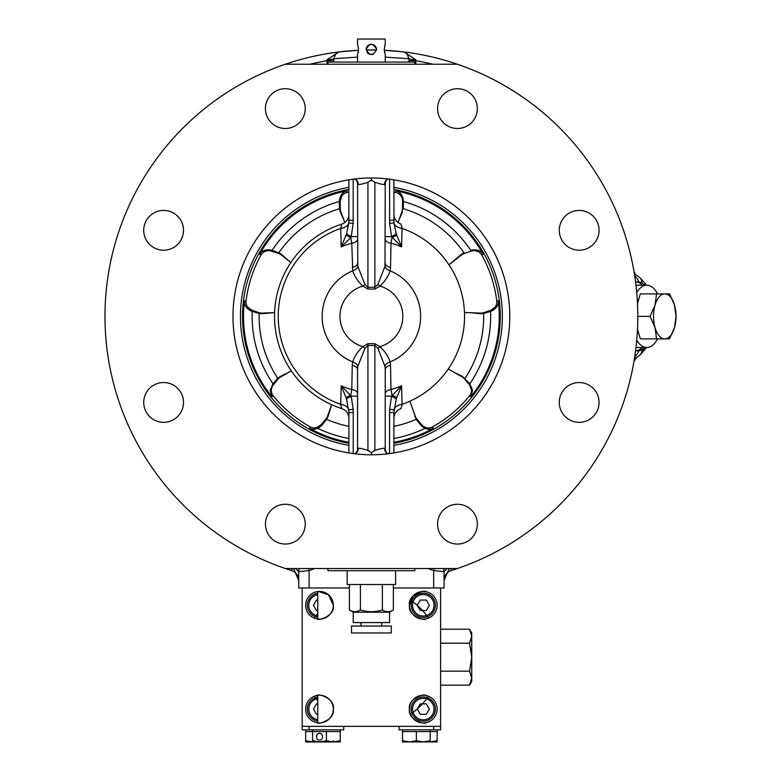 <?xml version="1.0" encoding="UTF-8"?>
<svg xmlns="http://www.w3.org/2000/svg" width="781" height="781" viewBox="0 0 781 781"><rect width="100%" height="100%" fill="white"/><g stroke="black" fill="none" stroke-linecap="round" stroke-linejoin="round"><path stroke-width="1.17" d="M327.922 64.227L327.961 62.07L414.828 62.07L414.857 64.227M305.225 524.158A19.896 19.896 0 0 0 285.329 504.262A19.896 19.896 0 0 0 265.433 524.158A19.896 19.896 0 0 0 285.329 544.045A19.896 19.896 0 0 0 305.225 524.158M183.515 402.44A19.896 19.896 0 0 0 163.619 382.544A19.896 19.896 0 0 0 143.724 402.44A19.896 19.896 0 0 0 163.619 422.336A19.896 19.896 0 0 0 183.515 402.44M183.515 230.307A19.896 19.896 0 0 0 163.619 210.421A19.896 19.896 0 0 0 143.724 230.307A19.896 19.896 0 0 0 163.619 250.203A19.896 19.896 0 0 0 183.515 230.307M305.225 108.598A19.896 19.896 0 0 0 285.329 88.702A19.896 19.896 0 0 0 265.433 108.598A19.896 19.896 0 0 0 285.329 128.494A19.896 19.896 0 0 0 305.225 108.598M477.357 108.598A19.896 19.896 0 0 0 457.461 88.702A19.896 19.896 0 0 0 437.565 108.598A19.896 19.896 0 0 0 457.461 128.494A19.896 19.896 0 0 0 477.357 108.598M599.066 230.307A19.896 19.896 0 0 0 579.17 210.421A19.896 19.896 0 0 0 559.274 230.307A19.896 19.896 0 0 0 579.17 250.203A19.896 19.896 0 0 0 599.066 230.307M599.066 402.44A19.896 19.896 0 0 0 579.17 382.544A19.896 19.896 0 0 0 559.274 402.44A19.896 19.896 0 0 0 579.17 422.336A19.896 19.896 0 0 0 599.066 402.44M477.357 524.158A19.896 19.896 0 0 0 457.461 504.262A19.896 19.896 0 0 0 437.565 524.158A19.896 19.896 0 0 0 457.461 544.045A19.896 19.896 0 0 0 477.357 524.158M382.036 178.39L383.149 178.478M384.818 178.634L385.931 178.742M356.858 178.742L357.971 178.634M359.641 178.478L363.614 178.195M509.788 316.373A138.403 138.403 0 0 0 371.395 177.98A138.403 138.403 0 0 0 232.992 316.373A138.403 138.403 0 0 0 371.395 454.776A138.403 138.403 0 0 0 509.788 316.373M280.604 65.907L285.377 64.227A266.419 266.419 0 0 0 285.377 568.529L280.613 566.85M414.857 568.529L414.828 570.686L327.961 570.686L327.922 568.529M644.872 285.241L641.875 282.868L638.731 281.863L635.588 281.961M642.353 285.241A34.598 17.299 90 0 0 636.076 281.873M646.112 285.241A10.378 7.634 -38.8 0 0 645.145 283.435A10.378 7.634 -38.8 0 0 645.135 283.435L639.971 277.743L636.447 275.137L634.514 274.619M402.566 51.79A266.419 266.419 0 0 0 384.252 50.267L402.566 51.79M376.549 50.013A266.419 266.419 0 0 0 366.24 50.013L376.549 50.013M340.223 51.79L358.538 50.267A266.419 266.419 0 0 0 285.377 64.227A266.419 266.419 0 0 1 339.423 51.888A266.419 266.419 0 0 1 339.442 51.878A266.419 266.419 0 0 0 285.377 64.227L457.402 64.227L462.176 65.907M326.946 64.227L327.093 59.688L338.876 51.976M447.142 568.529L444.057 571.604L433.67 570.618L434.363 568.529M409 62.07L409 60.713L415.834 60.713L415.834 64.227M409 60.713L409.019 58.712A6.922 0.976 -178.8 0 0 415.687 59.688L415.834 60.713A259.497 259.497 0 0 1 432.703 64.227M385.238 57.13L409.019 58.712L406.764 53.274L403.221 51.868A266.419 266.419 0 0 1 403.279 51.878A266.419 266.419 0 0 0 403.23 51.868M403.914 51.976L415.687 59.688M327.093 59.688A6.922 0.976 178.8 0 0 333.77 58.712L333.79 62.07M339.452 51.878L336.025 53.274L333.77 58.712L357.552 57.13M310.086 64.227A259.497 259.497 0 0 1 326.946 60.713L333.79 60.713M293.627 568.675L298.732 580.42A10.378 10.378 0 0 0 291.469 570.52A266.419 266.419 0 0 1 285.377 568.529L457.402 568.529A266.419 266.419 0 0 1 451.32 570.52A10.378 10.378 0 0 0 444.057 580.42L449.241 568.529M308.427 568.529L309.11 570.618L298.732 571.604L296.253 569.32M299.455 568.529A6.922 6.922 0 0 0 298.732 571.604L298.732 587.986L349.419 587.986L309.11 587.986L309.11 570.618A44.976 44.976 0 0 0 314.323 568.529M299.387 568.529A6.922 6.814 180 0 0 298.732 571.409M457.402 64.227A266.419 266.419 0 0 0 403.386 51.888A266.419 266.419 0 0 0 403.318 51.878A266.419 266.419 0 0 1 403.367 51.888A266.419 266.419 0 0 1 451.32 570.52A10.378 10.378 0 0 0 444.057 580.42M636.076 350.884A34.598 17.299 90 0 0 642.353 347.516M638.731 281.863A10.378 8.855 -109.3 0 0 634.758 276.152M641.875 282.868A10.378 8.015 -44.6 0 0 639.971 277.743M646.112 347.516A10.378 7.634 38.8 0 1 645.135 349.312L646.483 347.516M635.578 350.796L638.731 350.894L641.875 349.878L644.872 347.516M641.875 349.878A10.378 8.015 44.6 0 1 639.971 355.013L645.135 349.312M638.731 350.894A10.378 8.855 109.3 0 1 634.758 356.605M633.996 361.271L636.456 357.62L634.514 358.137M444.057 571.409A6.922 6.814 180 0 0 443.403 568.529M444.057 571.604A6.922 6.922 0 0 0 443.325 568.529A6.922 6.922 0 0 1 444.057 571.604L444.057 587.986L440.591 587.986L440.591 726.379L302.198 726.379L302.198 587.986M428.466 568.529A44.976 44.976 0 0 0 433.67 570.618L433.67 587.986L393.37 587.986L440.591 587.986M462.186 566.84L457.402 568.529M357.552 449.836L356.302 452.873A6.922 6.111 -131 0 1 356.292 452.882A6.922 6.111 -131 0 0 358.225 448.284L357.552 449.836L357.552 369.589A6.922 4.266 0 0 0 352.251 365.44L352.719 361.935C354.349 356.624 357.727 351.518 362.862 346.637L367.929 343.699L374.851 343.699L379.927 346.637L377.897 348.355L374.851 345.495L367.929 345.495L364.893 348.355L357.796 366.435L357.552 369.589M353.158 409.293L353.227 412.514L348.902 412.514L346.51 398.857L341.19 385.824L351.235 396.123L353.158 409.293L348.824 409.84A10.378 6.443 180 0 0 340.721 404.353L341.19 385.824A75.737 75.737 0 0 0 351.782 389.534L352.251 365.44M357.552 396.123L351.235 396.123L346.51 398.857M357.552 393.829A6.922 4.354 0 0 0 351.782 389.534L350.796 395.157L345.993 397.49M357.552 182.91L356.302 179.874A6.922 6.111 -49 0 1 356.302 179.874A6.922 6.111 -49 0 1 358.225 184.462L357.552 182.91L357.796 266.321L364.893 284.401L367.929 287.262L374.851 287.262L377.897 284.401L384.994 266.321A6.922 4.413 -166.7 0 0 390.07 270.822C388.44 276.132 385.062 281.228 379.927 286.11L374.851 289.048L367.929 289.048L362.862 286.11C357.708 281.199 354.33 276.103 352.719 270.822L351.782 243.223A6.922 4.354 180 0 0 357.552 238.927M384.994 266.321L385.238 182.91L384.555 184.462C382.69 184.56 379.449 183.847 374.851 182.305L371.395 180.089L367.929 182.305C363.341 183.838 360.109 184.56 358.225 184.462M371.395 177.98L371.395 180.089M384.555 184.462A6.922 6.111 49 0 1 386.488 179.874A6.922 6.111 49 0 1 386.497 179.874L388.333 178.976L387.542 178.927M377.897 284.401L379.927 286.11A31.445 31.445 0 0 1 379.927 346.637C385.082 351.548 388.46 356.644 390.07 361.935A6.922 4.413 -13.3 0 0 384.994 366.435L377.897 348.355M385.238 263.168A6.922 4.266 180 0 0 390.539 267.307L390.07 270.822A49.232 49.232 0 0 1 390.07 361.935L390.539 365.44A6.922 4.266 0 0 0 385.238 369.589L385.238 449.836L384.555 448.284C382.68 448.196 379.449 448.909 374.851 450.442L374.851 343.699M385.238 238.927A6.922 4.354 180 0 0 390.998 243.223L390.539 267.307M393.888 179.815L393.966 222.917A10.378 6.443 180 0 0 402.069 228.403L401.6 246.923L391.554 236.623L389.631 223.454L389.563 179.171M393.888 214.277A10.378 10.378 0 0 0 401.083 224.157L402.069 228.403A93.173 93.173 0 0 1 402.069 404.353A10.378 6.443 0 0 0 393.966 409.84L389.631 409.293L391.554 396.123L401.6 385.824L396.797 397.49L391.984 395.157L390.998 389.534A6.922 4.354 -0 0 0 385.238 393.829M393.888 220.242L389.563 220.242M385.238 236.623L391.554 236.623L396.279 233.9L393.966 222.917L389.631 223.454M391.984 237.6L396.797 235.266L401.6 246.923A75.737 75.737 0 0 0 390.998 243.223L391.984 237.6M396.279 233.9L396.797 235.266M353.227 179.171L353.158 223.454L351.235 236.623L350.796 237.6L345.993 235.266L341.19 246.923A75.737 75.737 0 0 1 351.782 243.223L350.796 237.6L341.19 246.923L340.721 228.403L341.707 224.157A96.883 96.883 0 0 0 341.707 408.59L340.721 404.353A93.173 93.173 0 0 1 340.721 228.403A10.378 6.443 0 0 0 348.824 222.917L348.902 179.815M353.158 223.454L348.824 222.917L346.51 233.9L351.235 236.623L357.552 236.623M353.227 220.242L348.902 220.242M345.993 235.266L346.51 233.9M348.902 214.277A10.378 10.378 0 0 1 341.707 224.157M352.251 267.307A6.922 4.266 180 0 0 357.552 263.168M357.796 366.435A6.922 4.413 13.3 0 0 352.719 361.935A49.232 49.232 0 0 1 352.719 270.822A6.922 4.413 166.7 0 0 357.796 266.321M364.893 348.355L362.862 346.637A31.445 31.445 0 0 1 362.862 286.11L364.893 284.401M385.238 369.589L384.994 366.435M358.225 448.284C360.1 448.187 363.331 448.909 367.929 450.442L371.395 452.668L374.851 450.442M390.539 365.44L390.998 389.534A75.737 75.737 0 0 0 401.6 385.824L402.069 404.353L401.083 408.59A10.378 10.378 0 0 0 393.888 418.47M396.797 397.49L396.279 398.857L391.554 396.123L385.238 396.123M396.279 398.857L393.888 412.514L389.563 412.514L389.631 409.293M393.888 412.514L393.888 452.931M385.238 449.836L386.488 452.873A6.922 6.111 131 0 1 386.488 452.873A6.922 6.111 131 0 1 384.555 448.284M371.395 452.668L371.395 454.776M385.931 454.005L384.818 454.122M383.149 454.278L379.175 454.552M360.754 454.366L359.641 454.278M357.971 454.122L356.858 454.005M348.902 452.931L348.902 412.514M341.707 408.59A10.378 10.378 0 0 1 348.902 418.47M371.395 44.244L371.395 44.244C368.622 44.458 366.914 45.923 366.269 48.617M357.698 44.634L358.567 49.428L357.698 54.231M376.588 49.428L376.52 48.617L376.588 49.428C373.123 56.125 369.667 56.125 366.201 49.428C369.667 42.73 373.123 42.73 376.588 49.428L375.212 45.913M385.238 62.07L385.238 54.621L384.223 49.428L385.238 44.244L385.238 39.05L357.552 39.05L357.552 44.244M357.552 62.07L357.552 54.621M375.075 45.776L373.406 44.644M369.374 44.644L367.734 45.747M367.148 46.44L366.221 49.047M373.396 54.221L369.55 54.279M369.364 54.211L368.066 53.411M367.695 53.069L366.914 52.044M376.52 48.617L375.72 46.557M385.082 44.654L384.74 45.737M384.408 51.605L384.74 53.098M371.678 54.611L373.181 54.299M358.059 53.049L358.401 51.458M635.988 285.241L637.813 285.241A31.142 15.571 90 0 0 636.007 285.446A31.142 15.571 90 0 1 637.813 285.241L646.795 285.241A31.142 15.571 90 0 0 636.749 292.592M635.988 347.516L637.813 347.516A31.142 15.571 90 0 1 636.007 347.311A31.142 15.571 90 0 0 637.813 347.516L646.795 347.516A31.142 15.571 90 0 0 657.573 338.866M657.573 293.89A31.142 15.571 90 0 0 646.795 285.241M636.749 340.155A31.142 15.571 90 0 0 646.795 347.516M637.501 329.152L640.303 338.866L656.548 338.866L655.044 327.62L650.056 316.373L655.044 305.127A22.493 11.246 90 0 0 655.044 327.62A22.493 11.246 90 0 0 664.777 338.866A22.493 11.246 90 0 0 674.52 327.62A22.493 11.246 90 0 0 674.52 305.127A22.493 11.246 90 0 0 664.777 293.89A22.493 11.246 90 0 0 655.044 305.127L656.548 293.89L640.303 293.89L637.501 303.594M656.548 293.89L640.303 293.89L669.532 293.89L674.52 305.127L676.024 316.373L674.52 327.62L669.532 338.866L640.303 338.866L656.548 338.866M650.056 316.373L637.813 316.373L650.056 316.373M252.234 311.355A119.268 119.268 0 0 0 272.999 383.783L270.167 390.373L271.973 396.816A127.889 127.889 0 0 1 244.453 300.841C244.121 305.322 246.532 308.768 251.677 311.17L259.009 313.435L262.289 313.689L274.59 312.625L262.26 313.103A8.65 8.65 0 0 1 259.253 312.683L251.951 310.311A8.65 8.65 0 0 1 246.044 301.036A126.288 126.288 0 0 1 260.961 255.104A8.65 8.65 0 0 1 265.735 251.121L268.479 250.652M348.902 442.271A127.889 127.889 0 0 1 309.432 428.252C313.474 430.233 317.574 429.296 321.723 425.43L326.565 419.475L328.03 416.537L331.652 404.724L327.473 416.332A8.65 8.65 0 0 1 325.96 418.967L321.03 424.844L316.373 427.705A8.65 8.65 0 0 1 310.213 426.856A126.288 126.288 0 0 1 273.223 395.811A8.65 8.65 0 0 1 271.31 389.895L271.905 387.181M344.821 222.526L340.789 211.573A8.65 8.65 0 0 1 340.252 208.586L340.252 200.902A8.65 8.65 0 0 1 347.252 192.419A126.288 126.288 0 0 1 348.902 192.106M469.791 383.783L472.622 390.373L470.806 396.816A127.889 127.889 0 0 0 498.337 300.841C498.668 305.322 496.257 308.768 491.112 311.17L490.556 311.355A119.268 119.268 0 0 1 469.791 383.783L462.498 376.471L453.82 372.186L462.206 376.989A8.65 8.65 0 0 1 464.539 378.931L469.469 384.818A8.65 8.65 0 0 1 469.566 395.811A126.288 126.288 0 0 1 432.576 426.856A8.65 8.65 0 0 1 421.76 424.844L416.829 418.967A8.65 8.65 0 0 1 415.316 416.332L412.046 407.243L416.224 419.475L421.066 425.43L421.76 424.844M393.888 187.372A130.954 130.954 0 0 1 393.888 445.385M348.902 445.385A130.954 130.954 0 0 1 348.902 187.372M393.888 192.106A126.288 126.288 0 0 1 395.537 192.419L395.84 190.847C400.204 191.911 402.732 195.27 403.445 200.902L403.445 201.488A119.268 119.268 0 0 1 470.748 250.398L471.304 250.213L471.587 251.082A8.65 8.65 0 0 1 481.828 255.104A126.288 126.288 0 0 1 496.745 301.036A8.65 8.65 0 0 1 495.232 307.07L490.829 310.311L483.537 312.683A8.65 8.65 0 0 1 480.52 313.103L470.865 312.722L480.5 313.689L483.771 313.435L490.556 311.355M271.31 389.895A8.65 8.65 0 0 1 273.321 384.818L278.251 378.931A8.65 8.65 0 0 1 280.584 376.989L288.97 372.186L280.291 376.471L277.645 378.424L272.999 383.783M277.645 378.424L278.202 378.99M344.128 220.642L340.233 211.778L339.462 208.586L339.344 200.902C340.057 195.26 342.586 191.911 346.949 190.847L347.252 192.419M265.735 251.121A8.65 8.65 0 0 1 271.202 251.082L278.505 253.454A8.65 8.65 0 0 1 281.18 254.879L288.775 260.864L281.541 254.421L278.749 252.702L272.032 250.398A119.268 119.268 0 0 1 339.344 201.488M290.874 262.514L288.775 260.864L290.874 262.514M395.537 192.419A8.65 8.65 0 0 1 402.537 200.902L402.537 208.586A8.65 8.65 0 0 1 402 211.573L402.537 208.586L403.318 208.586L403.445 201.488M471.304 250.213C476.898 249.139 480.862 250.516 483.224 254.333L481.828 255.104M398.661 220.642L402.557 211.778L402 211.573L397.968 222.526M350.269 237.317L349.693 235.774M339.344 200.902L340.252 200.902L341.98 195.728M346.949 190.847A127.889 127.889 0 0 0 259.565 254.333C261.918 250.516 265.891 249.139 271.476 250.213L272.032 250.398M252.224 310.399L247.557 307.07M291.284 370.858L288.97 372.186L291.284 370.858M464.588 378.99L465.134 378.424M453.82 372.186L448.274 369.013L453.82 372.186M464.48 312.478L470.865 312.722L464.48 312.478M470.162 384.232L469.469 384.818L471.48 389.895M412.046 407.243L409.879 401.229L412.046 407.243M393.888 442.271A127.889 127.889 0 0 0 433.357 428.252C429.335 430.243 425.235 429.296 421.066 425.43M426.416 427.705L423.839 426.651M321.723 425.43L321.03 424.844A8.65 8.65 0 0 1 316.373 427.705M495.232 307.07A8.65 8.65 0 0 1 490.829 310.311L491.112 311.17M461.249 254.421L464.041 252.702L464.285 253.454L471.587 251.082L464.285 253.454A8.65 8.65 0 0 0 461.61 254.879L448.997 264.808L461.249 254.421L461.61 254.879M400.809 195.728L402.098 198.189M409.449 605.285C407.662 616.473 425.352 621.071 425.889 618.874C425.42 621.061 407.662 616.502 409.449 605.285A13.843 13.843 0 0 0 423.292 619.118A13.843 13.843 0 0 0 437.135 605.285A13.843 13.843 0 0 0 423.292 591.442A13.843 13.843 0 0 0 409.449 605.285C407.672 594.058 425.42 589.499 425.889 591.686C425.391 589.499 407.672 594.058 409.449 605.285L412.944 596.098L421.613 591.549M333.331 605.285C335.117 616.492 317.398 621.071 316.901 618.874C317.369 621.061 335.117 616.512 333.331 605.285A13.843 13.843 0 0 0 319.497 591.442A13.843 13.843 0 0 0 305.654 605.285A13.843 13.843 0 0 0 319.497 619.118A13.843 13.843 0 0 0 333.331 605.285L328.547 594.819L318.521 591.481M316.901 591.686L317.76 591.549L317.76 619.011M333.331 709.08A13.843 13.843 0 0 0 319.497 695.236A13.843 13.843 0 0 0 305.654 709.08A13.843 13.843 0 0 0 319.497 722.923A13.843 13.843 0 0 0 333.331 709.08C335.127 697.882 317.389 693.294 316.901 695.49C317.428 693.284 335.137 697.911 333.331 709.08C335.117 720.287 317.398 724.866 316.901 722.679C317.369 724.866 335.117 720.307 333.331 709.08M409.449 709.08C407.672 697.853 425.42 693.294 425.889 695.49C425.391 693.294 407.672 697.863 409.449 709.08A13.843 13.843 0 0 0 423.292 722.923A13.843 13.843 0 0 0 437.135 709.08A13.843 13.843 0 0 0 423.292 695.236A13.843 13.843 0 0 0 409.449 709.08C407.662 720.267 425.352 724.866 425.889 722.679C425.42 724.866 407.662 720.307 409.449 709.08C407.662 720.267 425.352 724.866 425.889 722.679C425.42 724.866 407.662 720.307 409.449 709.08L409.947 705.399M317.76 700.908A69.197 69.197 0 0 1 314.284 696.261A69.197 69.197 0 0 0 315.309 697.716M427.48 697.716A69.197 69.197 0 0 0 428.505 696.261A69.197 69.197 0 0 1 410.474 714.293A69.197 69.197 0 0 0 411.929 713.268M417.357 708.904A69.197 69.197 0 0 0 422.482 703.857M411.929 601.097A69.197 69.197 0 0 0 410.474 600.072A69.197 69.197 0 0 1 428.505 618.103A69.197 69.197 0 0 0 427.48 616.648M422.482 610.508A69.197 69.197 0 0 0 417.357 605.451M315.309 616.648A69.197 69.197 0 0 0 314.284 618.103A69.197 69.197 0 0 1 317.76 613.446M469.566 685.152L471.734 681.403L471.734 632.961L469.566 629.213L471.734 636.203L469.566 643.202L471.734 657.182L469.566 671.162L471.734 678.152L469.566 685.152L440.591 685.152M469.566 643.202L440.591 643.202M469.566 629.213L440.591 629.213M469.566 671.162L440.591 671.162M309.003 703.027A12.105 12.105 0 0 0 317.76 721.068A12.105 12.105 0 0 1 317.76 697.091A12.105 12.105 0 0 0 309.003 703.027A12.105 12.105 0 0 1 317.76 697.091M316.481 714.303L313.464 709.08L316.481 703.857L313.464 709.08L316.481 714.303L317.76 714.303L316.481 714.303M317.76 703.857L316.481 703.857L317.76 703.857M317.76 593.296A12.105 12.105 0 0 0 317.76 617.263M317.76 610.508L316.481 610.508L317.76 610.508M313.464 605.285L316.481 610.508L313.464 605.285L316.481 600.062L313.464 605.285M316.481 600.062L317.76 600.062L316.481 600.062M412.807 703.027A12.105 12.105 0 0 0 417.239 719.565A12.105 12.105 0 0 0 433.777 715.132A12.105 12.105 0 0 1 417.239 719.565A12.105 12.105 0 0 1 412.807 703.027A12.105 12.105 0 0 1 429.345 698.595A12.105 12.105 0 0 1 433.777 715.132A12.105 12.105 0 0 0 429.345 698.595A12.105 12.105 0 0 0 412.807 703.027A12.105 12.105 0 0 1 429.345 698.595A12.105 12.105 0 0 1 433.777 715.132M420.276 714.303L417.259 709.08L420.276 703.857L417.259 709.08L420.276 714.303L426.309 714.303L429.325 709.08L426.309 703.857L420.276 703.857L426.309 703.857L429.325 709.08M412.807 599.222A12.105 12.105 0 0 0 417.239 615.77A12.105 12.105 0 0 0 433.777 611.338A12.105 12.105 0 0 1 417.239 615.77A12.105 12.105 0 0 1 412.807 599.222A12.105 12.105 0 0 1 429.345 594.79A12.105 12.105 0 0 1 433.777 611.338A12.105 12.105 0 0 0 429.345 594.79A12.105 12.105 0 0 0 412.807 599.222A12.105 12.105 0 0 1 429.345 594.79A12.105 12.105 0 0 1 433.777 611.338M417.259 605.285L420.276 610.508L417.259 605.285L420.276 600.062L426.309 600.062L429.325 605.285L426.309 610.508L429.325 605.285M420.276 610.508L426.309 610.508L420.276 610.508M302.198 726.379L302.198 729.845L343.718 729.845L343.718 726.379M433.67 726.379L433.67 729.845L440.591 729.845L440.591 726.379M309.11 729.845L309.11 726.379M399.071 726.379L399.071 729.845L433.67 729.845M402.537 729.845L402.537 731.572L437.135 731.572L437.135 740.71L430.214 741.95L437.135 741.95L437.135 740.71L437.135 741.95M305.654 741.95L305.654 740.71L305.654 741.95L340.252 741.95L340.252 740.71L333.331 741.95L333.331 740.71M312.576 741.95L305.654 740.71L305.654 731.572L312.576 731.572L312.576 741.95M305.654 729.845L305.654 731.572M430.214 741.891L423.292 741.95L416.371 740.71L409.449 741.95L423.292 741.95L430.214 740.71L430.214 741.95L430.214 729.845M402.537 741.95L402.537 740.71L402.537 741.95L409.449 741.95L402.537 740.71L402.537 731.572M416.371 731.572L416.371 740.71M316.5 736.756A3.456 2.997 -90 0 0 322.494 736.756A3.456 2.997 -90 0 0 316.5 736.756M312.576 729.845L312.576 731.572L340.252 731.572L340.252 741.95M333.331 741.95L326.419 740.71L319.497 741.95L312.576 740.71M326.419 731.572L326.419 740.71M381.772 622.584L381.772 626.04M361.017 622.584L361.017 626.04M391.291 632.961L351.499 632.961L351.499 626.04L391.291 626.04L391.291 632.961M353.227 612.206L389.563 612.206L389.563 622.584L353.227 622.584L353.227 612.206L349.419 610C353.071 612.236 356.732 612.236 360.402 610C367.705 612.236 375.036 612.236 382.378 610C386.039 612.236 389.699 612.236 393.37 610L393.37 584.52M389.563 612.206L393.37 610M395.616 570.686L395.616 584.52L347.174 584.52L347.174 570.686M360.402 610L360.402 584.52M382.378 610L382.378 584.52M349.419 610L349.419 584.52M291.469 570.52L292.094 568.529M451.32 570.52L450.696 568.529M643.515 348.746A10.378 7.947 43.4 0 1 641.757 353.178M353.227 412.514L353.227 453.576M367.929 289.048L367.929 182.305M374.851 182.305L374.851 289.048M367.929 343.699L367.929 450.442M389.563 453.576L389.563 412.514M259.565 254.333L260.961 255.104M244.453 300.841L246.044 301.036M271.973 396.816L273.223 395.811M309.432 428.252L310.213 426.856M348.902 189.48A128.875 128.875 0 0 0 348.902 443.266M348.902 426.377A112.279 112.279 0 0 1 326.653 419.348M393.888 443.266A128.875 128.875 0 0 0 393.888 189.48M414.76 416.537L415.316 416.332M416.224 419.475L416.829 418.967M470.806 396.816L469.566 395.811M462.498 376.471L462.206 376.989M251.677 311.17L251.951 310.311M278.885 252.751A112.279 112.279 0 0 1 339.471 208.732M403.445 200.902L402.537 200.902M395.84 190.847A127.889 127.889 0 0 1 483.224 254.333M340.233 211.778L340.789 211.573M339.462 208.586L340.252 208.586M271.476 250.213L271.202 251.082M278.749 252.702L278.505 253.454M262.289 313.689L262.26 313.103M259.009 313.435L259.253 312.683M277.753 378.316A112.279 112.279 0 0 1 259.155 313.464M483.634 313.464A112.279 112.279 0 0 1 465.037 378.316M433.357 428.252L432.576 426.856M317.76 428.378A124.189 124.189 0 0 0 348.902 438.502M393.888 438.502A124.189 124.189 0 0 0 425.03 428.378M272.618 384.232L273.321 384.818M280.291 376.471L280.584 376.989M416.136 419.348A112.279 112.279 0 0 1 393.888 426.377M328.03 416.537L327.473 416.332M326.565 419.475L325.96 418.967M498.337 300.841L496.745 301.036M483.771 313.435L483.537 312.683M480.5 313.689L480.52 313.103M402.811 208.586A112.279 112.279 0 0 1 463.904 252.751M317.76 719.662A10.729 10.729 0 0 1 317.76 698.497M317.76 615.867A10.729 10.729 0 0 1 317.76 594.692M432.586 714.439A10.729 10.729 0 0 1 417.933 718.374A10.729 10.729 0 0 1 414.008 703.72A10.729 10.729 0 0 1 428.652 699.796A10.729 10.729 0 0 1 432.586 714.439M432.586 610.644A10.729 10.729 0 0 1 417.933 614.569A10.729 10.729 0 0 1 414.008 599.915A10.729 10.729 0 0 1 428.652 595.991A10.729 10.729 0 0 1 432.586 610.644M646.483 285.241L645.135 283.435M636.447 357.62L639.971 355.013M633.996 271.476C635.343 274.443 636.164 275.654 636.447 275.137M385.238 182.91L386.488 179.874M356.292 179.874L354.457 178.976L355.248 178.927M386.497 452.882L388.333 453.781L387.542 453.829M356.292 452.882L354.457 453.781L355.248 453.829M437.135 729.845L437.135 731.572M317.76 695.354L317.76 722.815M340.252 729.845L340.252 731.572"/></g></svg>
